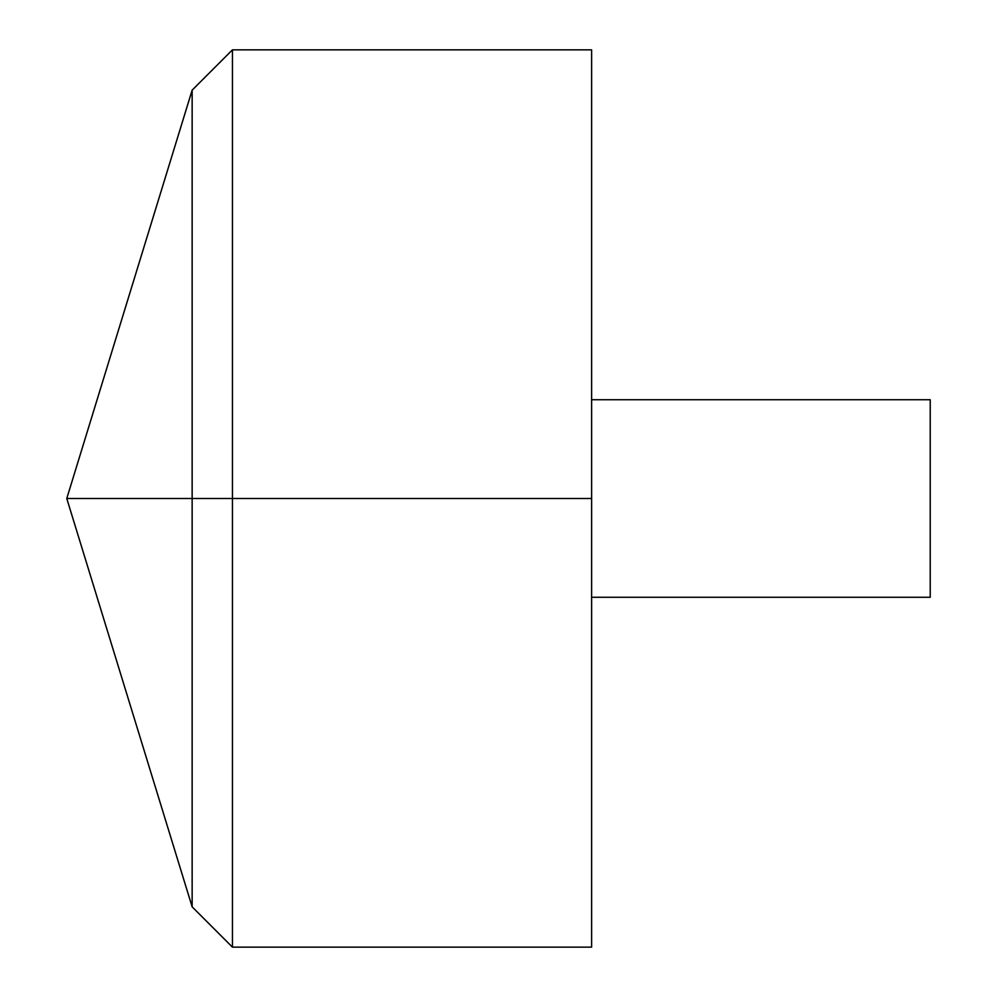 <?xml version="1.0" encoding="UTF-8"?>
<svg xmlns="http://www.w3.org/2000/svg" width="997" height="997" viewBox="0 0 997 997"><rect width="100%" height="100%" fill="white"/><g stroke="black" fill="none" stroke-linecap="round" stroke-linejoin="round"><path stroke-width="1.5" d="M591.62 49.85L591.62 947.15L232.438 947.15L232.438 49.85L591.62 49.85M232.438 947.15L192.147 906.846L66.774 498.5L192.147 90.154L192.147 906.846L192.147 90.154L232.438 49.85M591.62 399.735L930.226 399.735L930.226 597.265L591.62 597.265M591.62 498.5L66.774 498.5L591.62 498.5"/></g></svg>
